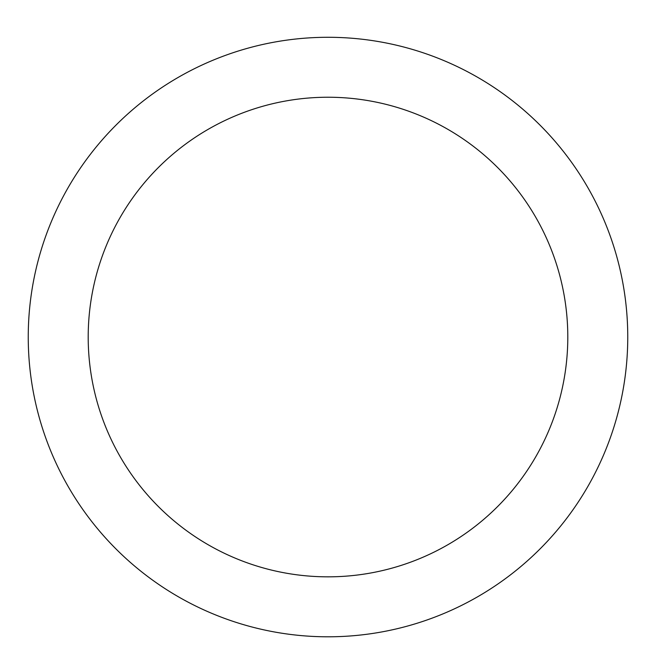 <?xml version="1.0" encoding="UTF-8"?>
<svg xmlns="http://www.w3.org/2000/svg" width="656" height="656" viewBox="0 0 656 656"><rect width="100%" height="100%" fill="white"/><g stroke="black" fill="none" stroke-linecap="round" stroke-linejoin="round"><path stroke-width="0.98" d="M328 37.285A299.751 299.751 0 0 1 587.596 486.916A299.751 299.751 0 0 1 68.404 486.916A299.751 299.751 0 0 1 328 37.285M328 97.236A239.801 239.801 0 0 1 535.673 456.937A239.801 239.801 0 0 1 120.327 456.937A239.801 239.801 0 0 1 328 97.236"/></g></svg>
